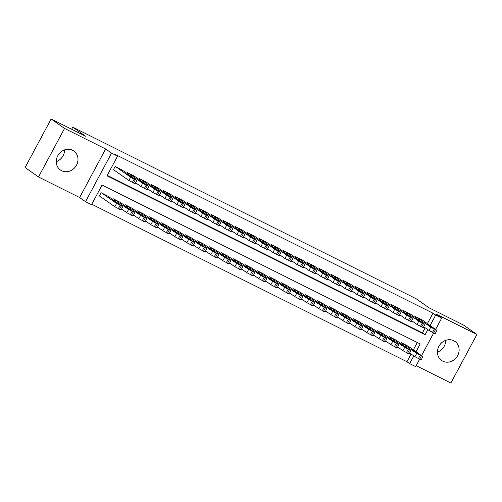 <?xml version="1.0" encoding="UTF-8"?>
<svg xmlns="http://www.w3.org/2000/svg" width="502" height="502" viewBox="0 0 502 502"><rect width="100%" height="100%" fill="white"/><g stroke="black" fill="none" stroke-linecap="round" stroke-linejoin="round"><path stroke-width="0.75" d="M64.57 149.885A11.634 10.448 -54.8 0 1 56.28 161.663M61.646 170.73A11.634 10.448 125.2 0 0 76.103 165.855A11.634 10.448 125.2 0 0 73.832 150.989A11.634 10.448 125.2 0 0 72.621 150.267A11.634 10.448 125.2 0 0 58.157 155.137A11.634 10.448 125.2 0 0 60.435 170.009A11.634 10.448 125.2 0 0 61.646 170.73M445.72 340.337A11.634 10.448 -54.8 0 1 437.43 352.115M442.795 361.183A11.634 10.448 125.2 0 0 457.253 356.307A11.634 10.448 125.2 0 0 454.981 341.442A11.634 10.448 125.2 0 0 453.764 340.72A11.634 10.448 125.2 0 0 439.306 345.589A11.634 10.448 125.2 0 0 441.584 360.461A11.634 10.448 125.2 0 0 442.795 361.183M416.032 351.733L420.205 343.952L102.082 184.993L91.533 204.672L85.528 201.672L111.557 153.129L117.556 156.128L107.008 175.807L425.131 334.771L427.867 329.67M79.63 197.512L105.652 148.975L64.538 128.43L51.129 118.98L25.1 167.524L38.51 176.968L79.63 197.512L85.528 201.672M416.171 365.676L450.871 383.02L476.9 334.476L435.786 313.932L441.685 318.092L435.629 329.387M419.609 359.263L415.656 366.629L409.657 363.63L413.799 355.905M91.766 204.239L406.971 361.741L409.657 363.63M64.538 128.43L38.51 176.968M51.129 118.98L85.641 136.224L72.765 127.157L416.102 298.715L428.978 307.782L463.49 325.032L476.9 334.476M122.331 170.14L115.178 166.451L113.421 169.732L114.017 170.034M134.335 176.139L127.182 172.45L126.755 173.253M146.339 182.138L139.186 178.448L138.759 179.252M158.35 188.137L151.19 184.447L150.763 185.251M170.354 194.136L163.194 190.446L162.767 191.249M182.358 200.135L175.204 196.445L174.771 197.248M194.362 206.134L187.208 202.444L186.775 203.247M206.366 212.126L199.212 208.443L198.779 209.246M218.37 218.125L211.216 214.442L210.784 215.245M230.374 224.124L223.221 220.441L222.788 221.244M242.378 230.123L235.225 226.44L234.792 227.237M254.382 236.122L247.229 232.432L246.802 233.235M266.386 242.121L259.233 238.431L258.806 239.234M278.397 248.12L271.237 244.43L270.81 245.233M290.401 254.119L283.241 250.429L282.814 251.232M302.405 260.118L295.251 256.428L294.818 257.231M314.409 266.116L307.255 262.427L306.822 263.23M326.413 272.115L319.259 268.426L318.826 269.229M338.417 278.114L331.264 274.425L330.831 275.228M350.421 284.113L343.268 280.423L342.835 281.227M362.425 290.112L355.272 286.422L354.839 287.226M374.429 296.111L367.276 292.421L366.849 293.224M386.433 302.11L379.28 298.42L378.853 299.223M398.444 308.109L391.284 304.419L390.857 305.222M410.448 314.101L403.288 310.418L402.861 311.221M406.971 361.741L411.119 354.017M413.353 349.844L417.294 342.496M408.383 346.342L401.23 342.653L400.797 343.456M396.379 340.343L389.219 336.654L388.793 337.457M384.375 334.345L377.215 330.655L376.789 331.458M372.365 328.346L365.211 324.656L364.785 325.459M360.361 322.347L353.207 318.657L352.781 319.46M348.357 316.348L341.203 312.658L340.77 313.461M336.353 310.349L329.199 306.659L328.766 307.462M324.348 304.35L317.195 300.66L316.762 301.464M312.344 298.351L305.191 294.661L304.758 295.465M300.34 292.352L293.187 288.669L292.754 289.472M288.336 286.353L281.183 282.67L280.75 283.473M276.332 280.354L269.172 276.671L268.746 277.474M264.328 274.356L257.168 270.672L256.742 271.475M252.318 268.363L245.164 264.673L244.738 265.476M240.314 262.364L233.16 258.674L232.733 259.478M228.31 256.365L221.156 252.675L220.723 253.479M216.306 250.366L209.152 246.677L208.719 247.48M204.301 244.367L197.148 240.678L196.715 241.481M192.297 238.368L185.144 234.679L184.711 235.482M180.293 232.37L173.14 228.68L172.707 229.483M168.289 226.371L161.136 222.681L160.703 223.484M156.285 220.372L149.125 216.682L148.699 217.485M144.281 214.373L137.121 210.683L136.695 211.486M132.271 208.374L125.117 204.684L124.691 205.487M120.267 202.375L113.113 198.685L112.686 199.489M108.263 196.376L101.109 192.686L99.352 195.968L99.948 196.269M427.422 323.608L433 313.204L114.876 154.239L117.556 156.128M107.24 175.374L422.452 332.882L425.188 327.775M422.452 320.1L415.298 316.417L414.865 317.22M72.765 127.157L71.648 129.234M105.652 148.975L111.557 153.129M433 313.204L435.68 315.093L441.685 318.092M415.894 316.712L430.754 327.185L436.985 330.391L435.228 333.673L433.672 333.021L421.561 355.623M430.107 325.497L435.68 315.093M422.452 332.882L425.131 334.771M421.9 319.711L436.985 330.391M423.719 326.746L428.997 330.46L430.754 327.185M433.747 328.283L427.146 324.38L431.174 326.469L433.69 328.39M435.429 329.739L433.672 333.021L428.997 330.46M409.651 352.981L414.928 356.702L421.159 359.909L422.916 356.627L407.831 345.953M422.916 356.627L416.685 353.421L401.826 342.954M419.678 354.519L413.077 350.616L419.622 354.632M409.896 313.712L424.755 324.185L423.424 323.74L418.75 321.186L403.89 310.713M411.715 320.747L416.993 324.461L418.75 321.186M421.743 322.284L415.141 318.381L419.164 320.471L421.686 322.391M424.981 324.392L423.224 327.674L416.993 324.461M397.891 307.72L412.751 318.186L411.42 317.741L406.745 315.187L391.886 304.72M399.711 314.748L404.988 318.463L406.745 315.187M409.739 316.285L403.137 312.382L407.16 314.472L409.676 316.392M412.977 318.393L411.22 321.675L404.988 318.463M385.881 301.721L400.747 312.188L398.218 311.146L394.741 309.188L379.882 298.721M387.707 308.749L392.984 312.47L394.741 309.188M397.735 310.286L391.133 306.383L395.156 308.473L397.672 310.393M400.972 312.395L399.216 315.676L392.984 312.47M373.877 295.722L388.736 306.189L386.214 305.147L382.737 303.189L367.878 292.722M375.703 302.75L380.98 306.471L382.737 303.189M385.731 304.287L379.129 300.384L383.151 302.474L385.668 304.394M388.968 306.396L387.205 309.678L380.98 306.471M397.647 346.982L402.924 350.703L409.155 353.91L410.912 350.634L395.827 339.954M410.912 350.634L404.681 347.422L389.822 336.955M407.674 348.52L401.073 344.623L407.611 348.633M385.643 340.983L390.92 344.705L397.151 347.911L398.908 344.636L383.823 333.955M398.908 344.636L392.677 341.423L377.818 330.956M395.67 342.521L389.069 338.624L395.607 342.634M373.639 334.985L378.916 338.706L385.147 341.912L386.904 338.637L371.813 327.957M386.904 338.637L380.673 335.424L365.814 324.957M383.666 336.522L377.065 332.625L383.603 336.635M361.635 328.992L366.912 332.707L373.137 335.913L374.9 332.638L359.808 321.958M374.9 332.638L368.669 329.425L353.81 318.958M371.656 330.523L365.061 326.626L371.599 330.636M361.873 289.723L376.732 300.19L374.203 299.148L370.733 297.19L355.874 286.724M363.699 296.751L368.976 300.472L370.733 297.19M373.72 298.288L367.125 294.385L371.147 296.475L373.664 298.395M376.964 300.397L375.201 303.679L368.976 300.472M349.63 322.993L354.908 326.708L361.133 329.914L362.896 326.639L347.804 315.959M362.896 326.639L356.665 323.426L341.806 312.959M359.652 324.524L353.057 320.627L359.595 324.637M349.869 283.724L364.728 294.191L362.199 293.149L358.729 291.191L343.87 280.725M351.689 290.752L356.966 294.473L358.729 291.191M361.716 292.289L355.121 288.386L359.143 290.476L361.66 292.402M364.96 294.398L363.197 297.68L356.966 294.473M337.865 277.725L352.724 288.192L350.195 287.15L346.725 285.192L331.866 274.726M339.685 284.753L344.962 288.474L346.725 285.192M349.712 286.291L343.117 282.394L347.139 284.477L349.656 286.404M352.95 288.399L351.193 291.681L344.962 288.474M325.861 271.726L340.72 282.193L338.191 281.151L334.721 279.194L319.856 268.727M327.68 278.754L332.958 282.475L334.721 279.194M337.708 280.292L331.113 276.395L335.135 278.478L337.651 280.405M340.946 282.406L339.189 285.682L332.958 282.475M313.857 265.727L328.716 276.194L326.187 275.152L322.711 273.195L307.851 262.728M315.676 272.755L320.954 276.476L322.711 273.195M325.704 274.293L319.103 270.396L323.131 272.479L325.647 274.406M328.942 276.407L327.185 279.683L320.954 276.476M301.853 259.729L316.712 270.195L315.381 269.756L310.707 267.196L295.847 256.729M303.672 266.757L308.95 270.478L310.707 267.196M313.7 268.294L307.098 264.397L311.127 266.48L313.643 268.407M316.938 270.409L315.181 273.684L308.95 270.478M337.62 316.994L342.897 320.709L349.128 323.916L350.885 320.64L335.8 309.96M350.885 320.64L344.661 317.427L329.801 306.96M347.648 318.532L341.053 314.628L347.591 318.638M325.616 310.995L330.893 314.71L337.124 317.923L338.881 314.641L323.796 303.961M338.881 314.641L332.657 311.428L317.791 300.962M335.643 312.533L329.048 308.63L335.587 312.639M313.612 304.996L318.889 308.711L325.12 311.924L326.877 308.642L311.792 297.962M326.877 308.642L320.646 305.436L305.787 294.963M323.639 306.534L317.044 302.631L323.583 306.64M301.608 298.997L306.885 302.712L313.116 305.925L314.873 302.643L299.788 291.963M314.873 302.643L308.642 299.437L293.783 288.964M311.635 300.535L305.034 296.632L311.579 300.642M289.604 292.999L294.881 296.713L301.112 299.926L302.869 296.644L287.784 285.964M302.869 296.644L296.638 293.438L281.779 282.965M299.631 294.536L293.03 290.633L299.575 294.643M289.849 253.73L304.708 264.196L303.377 263.757L298.703 261.197L283.843 250.73M291.668 260.764L296.946 264.479L298.703 261.197M301.696 262.295L295.094 258.398L299.117 260.482L301.639 262.408M304.934 264.41L303.177 267.685L296.946 264.479M277.6 287L282.877 290.714L289.108 293.927L290.865 290.645L275.78 279.965M290.865 290.645L284.634 287.439L269.775 276.966M287.627 288.537L281.026 284.634L287.564 288.644M277.844 247.731L292.704 258.197L291.373 257.758L286.698 255.198L271.839 244.731M279.664 254.765L284.941 258.48L286.698 255.198M289.692 256.302L283.09 252.399L287.113 254.483L289.629 256.409M292.93 258.411L291.173 261.686L284.941 258.48M265.596 281.001L270.873 284.716L277.104 287.928L278.861 284.647L263.776 273.966M278.861 284.647L272.63 281.44L257.771 270.973M275.623 282.538L269.022 278.635L275.56 282.645M265.834 241.732L280.7 252.199L279.369 251.759L274.694 249.199L259.835 238.732M267.66 248.766L272.937 252.481L274.694 249.199M277.688 250.303L271.086 246.4L275.109 248.484L277.625 250.41M280.925 252.412L279.168 255.694L272.937 252.481M253.592 275.002L258.869 278.717L265.1 281.929L266.857 278.648L251.766 267.974M266.857 278.648L260.626 275.441L245.767 264.974M263.619 276.539L257.018 272.636L263.556 276.646M253.83 235.733L268.689 246.2L267.365 245.76L262.69 243.206L247.831 232.733M255.656 242.767L260.933 246.482L262.69 243.206M265.683 244.305L259.082 240.402L263.104 242.491L265.621 244.411M268.921 246.413L267.158 249.695L260.933 246.482M241.587 269.003L246.865 272.724L253.09 275.931L254.853 272.649L239.761 261.975M254.853 272.649L248.622 269.442L233.763 258.976M251.609 270.54L245.014 266.637L251.552 270.647M241.826 229.734L256.685 240.207L254.156 239.159L250.686 237.208L235.827 226.735M243.652 236.768L248.929 240.483L250.686 237.208M253.673 238.306L247.078 234.403L251.1 236.492L253.617 238.412M256.917 240.414L255.154 243.696L248.929 240.483M229.583 263.004L234.861 266.725L241.085 269.932L242.849 266.65L227.757 255.976M242.849 266.65L236.618 263.443L221.758 252.977M239.605 264.541L233.01 260.638L239.548 264.648M229.822 223.735L244.681 234.208L242.152 233.16L238.682 231.209L223.823 220.736M231.642 230.769L236.919 234.484L238.682 231.209M241.669 232.307L235.074 228.404L239.096 230.493L241.613 232.413M244.913 234.415L243.15 237.697L236.919 234.484M217.573 257.005L222.85 260.726L229.081 263.933L230.838 260.651L215.753 249.977M230.838 260.651L224.614 257.444L209.754 246.978M227.601 258.543L221.005 254.639L227.544 258.649M217.818 217.736L232.677 228.209L231.353 227.764L226.678 225.21L211.819 214.737M219.638 224.77L224.915 228.485L226.678 225.21M229.665 226.308L223.07 222.405L227.092 224.494L229.609 226.415M232.903 228.416L231.146 231.698L224.915 228.485M205.814 211.737L220.673 222.21L219.343 221.765L214.674 219.211L199.809 208.738M207.633 218.772L212.911 222.486L214.674 219.211M217.661 220.309L211.066 216.406L215.088 218.495L217.604 220.416M220.899 222.417L219.142 225.699L212.911 222.486M193.81 205.745L208.669 216.211L207.339 215.766L202.664 213.212L187.804 202.745M195.629 212.773L200.907 216.487L202.664 213.212M205.657 214.31L199.056 210.407L203.084 212.497L205.6 214.417M208.895 216.418L207.138 219.7L200.907 216.487M181.806 199.746L196.665 210.212L194.136 209.171L190.66 207.213L175.8 196.746M183.625 206.774L188.903 210.495L190.66 207.213M193.653 208.311L187.051 204.408L191.08 206.498L193.596 208.418M196.891 210.42L195.134 213.701L188.903 210.495M169.802 193.747L184.661 204.214L182.132 203.172L178.656 201.214L163.796 190.747M171.621 200.775L176.899 204.496L178.656 201.214M181.649 202.312L175.047 198.409L179.07 200.499L181.592 202.419M184.887 204.421L183.13 207.702L176.899 204.496M157.797 187.748L172.657 198.215L170.128 197.173L166.651 195.215L151.792 184.749M159.617 194.776L164.894 198.497L166.651 195.215M169.645 196.313L163.043 192.41L167.066 194.5L169.582 196.42M172.883 198.422L171.126 201.704L164.894 198.497M145.787 181.749L160.653 192.216L158.124 191.174L154.647 189.216L139.788 178.75M147.613 188.777L152.89 192.498L154.647 189.216M157.641 190.314L151.039 186.411L155.062 188.501L157.578 190.427M160.878 192.423L159.121 195.705L152.89 192.498M133.783 175.75L148.642 186.217L146.12 185.175L142.643 183.217L127.784 172.751M135.609 182.778L140.886 186.499L142.643 183.217M145.636 184.316L139.035 180.419L143.057 182.502L145.574 184.429M148.874 186.424L147.111 189.706L140.886 186.499M121.779 169.751L136.638 180.218L134.109 179.176L130.639 177.219L115.78 166.752M113.465 169.645L128.882 180.5L130.639 177.219M133.626 178.317L127.031 174.42L131.053 176.503L133.57 178.43M136.87 180.431L135.107 183.707L128.882 180.5M205.569 251.006L210.846 254.727L217.077 257.934L218.834 254.652L203.749 243.978M218.834 254.652L212.61 251.446L197.744 240.979M215.596 252.544L209.001 248.641L215.54 252.657M193.565 245.007L198.842 248.728L205.073 251.935L206.83 248.659L191.745 237.979M206.83 248.659L200.599 245.447L185.74 234.98M203.592 246.545L196.997 242.648L203.536 246.658M181.561 239.008L186.838 242.73L193.069 245.936L194.826 242.661L179.741 231.98M194.826 242.661L188.595 239.448L173.736 228.981M191.588 240.546L184.987 236.649L191.532 240.659M169.557 233.01L174.834 236.731L181.065 239.937L182.822 236.662L167.737 225.982M182.822 236.662L176.591 233.449L161.732 222.982M179.584 234.547L172.983 230.65L179.528 234.66M157.553 227.017L162.83 230.732L169.061 233.938L170.818 230.663L155.733 219.983M170.818 230.663L164.587 227.45L149.728 216.983M167.58 228.548L160.979 224.651L167.517 228.661M145.549 221.018L150.826 224.733L157.057 227.939L158.814 224.664L143.729 213.984M158.814 224.664L152.583 221.451L137.724 210.984M155.576 222.549L148.975 218.652L155.513 222.662M133.545 215.019L138.822 218.734L145.053 221.94L146.81 218.665L131.719 207.985M146.81 218.665L140.579 215.452L125.72 204.985M143.572 216.557L136.971 212.653L143.509 216.663M121.54 209.02L126.818 212.735L133.043 215.948L134.806 212.666L119.714 201.986M134.806 212.666L128.575 209.453L113.716 198.987M131.568 210.558L124.967 206.655L131.505 210.664M99.396 195.88L114.814 206.736L121.038 209.949L122.802 206.667L107.71 195.987M122.802 206.667L116.571 203.461L101.711 192.988M119.558 204.559L112.963 200.656L119.501 204.665M432.473 332.418L434.23 329.136M431.174 326.469L430.898 326.971M416.685 353.421L414.928 356.702M420.161 355.378L418.404 358.654M421.36 355.974L419.603 359.256M416.829 353.213L417.106 352.705M421.667 327.022L423.424 323.74M420.469 326.419L422.226 323.137M419.164 320.471L418.894 320.973M409.663 321.023L411.42 317.741M408.459 320.42L410.222 317.138M407.16 314.472L406.89 314.974M397.659 315.024L399.416 311.742M396.454 314.421L398.218 311.146M395.156 308.473L394.886 308.975M385.655 309.025L387.412 305.743M384.45 308.423L386.214 305.147M383.151 302.474L382.882 302.976M404.681 347.422L402.924 350.703M408.157 349.379L406.4 352.655M409.356 349.976L407.599 353.257M404.825 347.215L405.095 346.706M392.677 341.423L390.92 344.705M396.153 343.381L394.39 346.656M397.352 343.977L395.595 347.258M392.821 341.216L393.091 340.707M380.673 335.424L378.916 338.706M384.149 337.382L382.386 340.663M385.348 337.978L383.591 341.26M380.817 335.217L381.087 334.708M368.669 329.425L366.912 332.707M372.139 331.383L370.382 334.665M373.344 331.985L371.587 335.261M368.813 329.218L369.083 328.71M373.645 303.026L375.408 299.744M372.446 302.424L374.203 299.148M371.147 296.475L370.878 296.977M356.665 323.426L354.908 326.708M360.135 325.384L358.378 328.666M361.34 325.986L359.576 329.262M356.809 323.219L357.079 322.711M361.641 297.027L363.404 293.745M360.442 296.425L362.199 293.149M359.143 290.476L358.874 290.984M349.637 291.028L351.4 287.746M348.438 290.426L350.195 287.15M347.139 284.477L346.869 284.985M337.633 285.029L339.39 281.748M336.434 284.427L338.191 281.151M335.135 278.478L334.865 278.986M325.629 279.03L327.386 275.749M324.43 278.434L326.187 275.152M323.131 272.479L322.861 272.988M313.624 273.032L315.381 269.756M312.426 272.435L314.183 269.154M311.127 266.48L310.851 266.989M344.661 317.427L342.897 320.709M348.131 319.385L346.374 322.667M349.336 319.987L347.572 323.263M344.805 317.22L345.075 316.712M332.657 311.428L330.893 314.71M336.127 313.386L334.37 316.668M337.325 313.988L335.568 317.264M332.801 311.221L333.071 310.719M320.646 305.436L318.889 308.711M324.123 307.387L322.366 310.669M325.321 307.99L323.564 311.265M320.797 305.222L321.067 304.72M308.642 299.437L306.885 302.712M312.118 301.388L310.361 304.67M313.317 301.991L311.56 305.266M308.793 299.223L309.063 298.721M296.638 293.438L294.881 296.713M300.114 295.389L298.357 298.671M301.313 295.992L299.556 299.274M296.782 293.224L297.058 292.722M301.62 267.033L303.377 263.757M300.422 266.436L302.179 263.155M299.117 260.482L298.847 260.99M284.634 287.439L282.877 290.714M288.11 289.39L286.353 292.672M289.309 289.993L287.552 293.275M284.778 287.226L285.048 286.724M289.616 261.034L291.373 257.758M288.412 260.438L290.175 257.156M287.113 254.483L286.843 254.991M272.63 281.44L270.873 284.716M276.106 283.392L274.343 286.673M277.305 283.994L275.548 287.276M272.774 281.227L273.044 280.725M277.612 255.035L279.369 251.759M276.407 254.439L278.171 251.157M275.109 248.484L274.839 248.992M260.626 275.441L258.869 278.717M264.102 277.393L262.339 280.674M265.301 277.995L263.544 281.277M260.77 275.228L261.04 274.726M265.608 249.036L267.365 245.76M264.403 248.44L266.167 245.158M263.104 242.491L262.835 242.993M248.622 269.442L246.865 272.724M252.092 271.4L250.335 274.676M253.297 271.996L251.54 275.278M248.766 269.229L249.036 268.727M253.598 243.037L255.361 239.761M252.399 242.441L254.156 239.159M251.1 236.492L250.831 236.994M236.618 263.443L234.861 266.725M240.088 265.401L238.331 268.677M241.293 265.997L239.529 269.279M236.762 263.23L237.032 262.728M241.594 237.044L243.357 233.763M240.395 236.442L242.152 233.16M239.096 230.493L238.826 230.995M224.614 257.444L222.85 260.726M228.084 259.402L226.327 262.678M229.288 259.998L227.525 263.28M224.758 257.231L225.028 256.729M229.59 231.045L231.353 227.764M228.391 230.443L230.148 227.161M227.092 224.494L226.822 224.996M217.586 225.047L219.343 221.765M216.387 224.444L218.144 221.162M215.088 218.495L214.818 218.997M205.582 219.048L207.339 215.766M204.383 218.445L206.14 215.163M203.084 212.497L202.814 212.999M193.577 213.049L195.334 209.767M192.379 212.446L194.136 209.171M191.08 206.498L190.804 207M181.573 207.05L183.33 203.768M180.375 206.447L182.132 203.172M179.07 200.499L178.8 201.001M169.569 201.051L171.326 197.769M168.365 200.449L170.128 197.173M167.066 194.5L166.796 195.002M157.565 195.052L159.322 191.77M156.36 194.45L158.124 191.174M155.062 188.501L154.792 189.009M145.561 189.053L147.318 185.771M144.356 188.451L146.12 185.175M143.057 182.502L142.788 183.01M133.551 183.054L135.314 179.772M132.352 182.452L134.109 179.176M131.053 176.503L130.784 177.011M212.61 251.446L210.846 254.727M216.08 253.403L214.323 256.679M217.284 253.999L215.521 257.281M212.754 251.238L213.024 250.73M200.599 245.447L198.842 248.728M204.076 247.404L202.319 250.68M205.274 248.001L203.517 251.282M200.75 245.24L201.02 244.731M188.595 239.448L186.838 242.73M192.071 241.406L190.314 244.681M193.27 242.002L191.513 245.283M188.746 239.241L189.016 238.732M176.591 233.449L174.834 236.731M180.067 235.407L178.31 238.688M181.266 236.003L179.509 239.285M176.735 233.242L177.011 232.733M164.587 227.45L162.83 230.732M168.063 229.408L166.306 232.69M169.262 230.01L167.505 233.286M164.731 227.243L165.001 226.735M152.583 221.451L150.826 224.733M156.059 223.409L154.296 226.691M157.258 224.011L155.501 227.287M152.727 221.244L152.997 220.736M140.579 215.452L138.822 218.734M144.055 217.41L142.292 220.692M145.254 218.012L143.497 221.288M140.723 215.245L140.993 214.737M128.575 209.453L126.818 212.735M132.051 211.411L130.288 214.693M133.25 212.013L131.493 215.289M128.719 209.246L128.989 208.744M116.571 203.461L114.814 206.736M120.041 205.412L118.284 208.694M121.246 206.015L119.482 209.29M116.715 203.247L116.985 202.745"/></g></svg>

